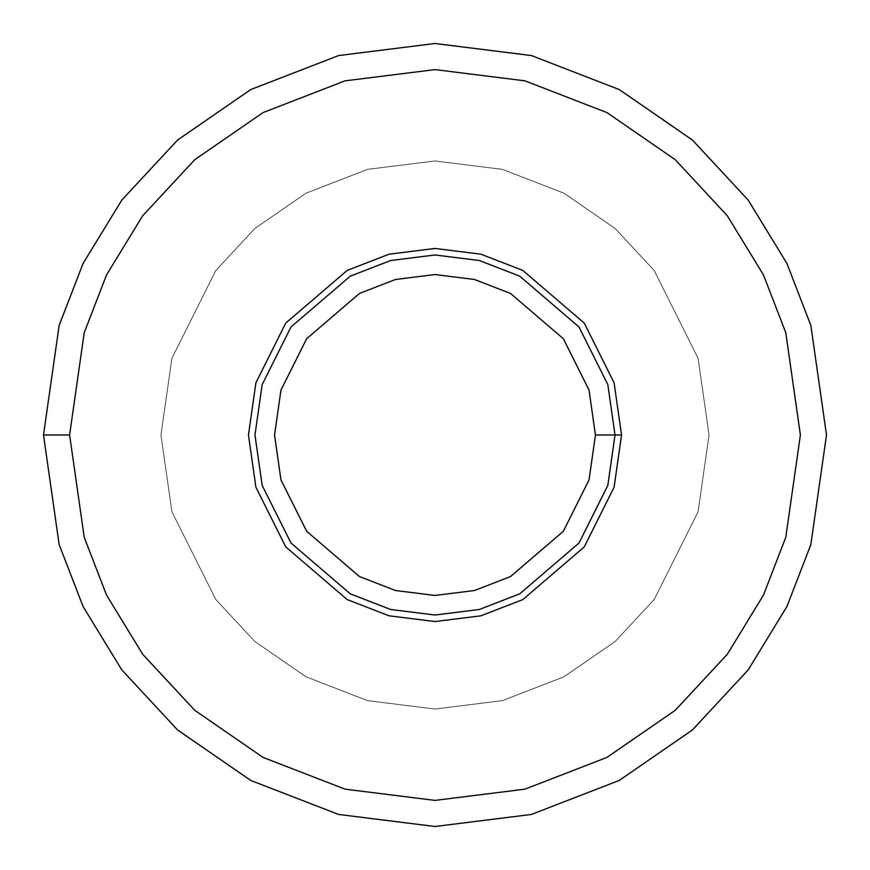 <?xml version="1.0" encoding="UTF-8"?>
<svg xmlns="http://www.w3.org/2000/svg" width="870" height="870" viewBox="0 0 870 870"><rect width="100%" height="100%" fill="white"/><g stroke="black" fill="none" stroke-linecap="round" stroke-linejoin="round"><path stroke-width="0.65" stroke-dasharray="4.35 3.26" d="M43.5 435L59.16 544.62L83.085 606.553L121.8 669.9L177.578 729.963L250.767 780.444L338.626 814.45L435 826.5L531.374 814.45L619.233 780.444L692.422 729.963L748.2 669.9L786.915 606.553L810.84 544.62L826.5 435L810.84 325.38L786.915 263.447L748.2 200.1L692.422 140.037L619.233 89.556L531.374 55.549L435 43.5L338.626 55.549L250.767 89.556L177.578 140.037L121.8 200.1L83.085 263.447L59.16 325.38L43.5 435L59.16 325.38L83.085 263.447L121.8 200.1L177.578 140.037L250.767 89.556L338.626 55.549L435 43.5L531.374 55.549L619.233 89.556L692.422 140.037L748.2 200.1L786.915 263.447L810.84 325.38L826.5 435L810.84 544.62L786.915 606.553L748.2 669.9L692.422 729.963L619.233 780.444L531.374 814.45L435 826.5L338.626 814.45L250.767 780.444L177.578 729.963L121.8 669.9L83.085 606.553L59.16 544.62L43.5 435M160.95 435L171.912 511.734L215.76 599.43L254.801 641.473L306.033 676.806L367.542 700.622L435 709.05L502.458 700.622L563.967 676.806L615.199 641.473L654.24 599.43L698.088 511.734L709.05 435L698.088 358.266L654.24 270.57L615.199 228.527L563.967 193.194L502.458 169.378L435 160.95L367.542 169.378L306.033 193.194L254.801 228.527L215.76 270.57L171.912 358.266L160.95 435L171.912 358.266L215.76 270.57L254.801 228.527L306.033 193.194L367.542 169.378L435 160.95L502.458 169.378L563.967 193.194L615.199 228.527L654.24 270.57L698.088 358.266L709.05 435L698.088 511.734L654.24 599.43L615.199 641.473L563.967 676.806L502.458 700.622L435 709.05L367.542 700.622L306.033 676.806L254.801 641.473L215.76 599.43L171.912 511.734L160.95 435L171.912 511.734L215.76 599.43L254.801 641.473L306.033 676.806L367.542 700.622L435 709.05L502.458 700.622L563.967 676.806L615.199 641.473L654.24 599.43L698.088 511.734L709.05 435L698.088 358.266L654.24 270.57L615.199 228.527L563.967 193.194L502.458 169.378L435 160.95L367.542 169.378L306.033 193.194L254.801 228.527L215.76 270.57L171.912 358.266L160.95 435L171.912 358.266L215.76 270.57L254.801 228.527L306.033 193.194L367.542 169.378L435 160.95L502.458 169.378L563.967 193.194L615.199 228.527L654.24 270.57L698.088 358.266L709.05 435L698.088 511.734L654.24 599.43L615.199 641.473L563.967 676.806L502.458 700.622L435 709.05L367.542 700.622L306.033 676.806L254.801 641.473L215.76 599.43L171.912 511.734L160.95 435M595.45 435L589.033 479.925L563.358 531.265L510.505 576.571L474.498 590.512L435 595.45L395.502 590.512L359.495 576.571L306.642 531.265L280.966 479.925L274.55 435L280.966 390.075L306.642 338.734L359.495 293.429L395.502 279.487L435 274.55L474.498 279.487L510.505 293.429L563.358 338.734L589.033 390.075L595.45 435L589.033 390.075L563.358 338.734L510.505 293.429L474.498 279.487L435 274.55L395.502 279.487L359.495 293.429L306.642 338.734L280.966 390.075L274.55 435L280.966 479.925L306.642 531.265L359.495 576.571L395.502 590.512L435 595.45L474.498 590.512L510.505 576.571L563.358 531.265L589.033 479.925L595.45 435L615.025 435L607.825 485.406L579.018 543.01L519.716 593.84L479.316 609.489L435 615.025L390.684 609.489L350.284 593.84L290.982 543.01L262.174 485.406L254.975 435L262.174 384.594L290.982 326.989L350.284 276.16L390.684 260.511L435 254.975L479.316 260.511L519.716 276.16L579.018 326.989L607.825 384.594L615.025 435L595.45 435"/><path stroke-width="1.3" d="M69.6 435L84.216 537.312L106.553 595.123L142.68 654.24L194.739 710.301L263.044 757.411L345.053 789.155L435 800.4L524.947 789.155L606.955 757.411L675.261 710.301L727.32 654.24L763.447 595.123L785.784 537.312L800.4 435L785.784 332.688L763.447 274.876L727.32 215.76L675.261 159.699L606.955 112.589L524.947 80.845L435 69.6L345.053 80.845L263.044 112.589L194.739 159.699L142.68 215.76L106.553 274.876L84.216 332.688L69.6 435L84.216 332.688L106.553 274.876L142.68 215.76L194.739 159.699L263.044 112.589L345.053 80.845L435 69.6L524.947 80.845L606.955 112.589L675.261 159.699L727.32 215.76L763.447 274.876L785.784 332.688L800.4 435L785.784 537.312L763.447 595.123L727.32 654.24L675.261 710.301L606.955 757.411L524.947 789.155L435 800.4L345.053 789.155L263.044 757.411L194.739 710.301L142.68 654.24L106.553 595.123L84.216 537.312L69.6 435L43.5 435L59.16 325.38L83.085 263.447L121.8 200.1L177.578 140.037L250.767 89.556L338.626 55.549L435 43.5L531.374 55.549L619.233 89.556L692.422 140.037L748.2 200.1L786.915 263.447L810.84 325.38L826.5 435L810.84 544.62L786.915 606.553L748.2 669.9L692.422 729.963L619.233 780.444L531.374 814.45L435 826.5L338.626 814.45L250.767 780.444L177.578 729.963L121.8 669.9L83.085 606.553L59.16 544.62L43.5 435L59.16 544.62L83.085 606.553L121.8 669.9L177.578 729.963L250.767 780.444L338.626 814.45L435 826.5L531.374 814.45L619.233 780.444L692.422 729.963L748.2 669.9L786.915 606.553L810.84 544.62L826.5 435L810.84 325.38L786.915 263.447L748.2 200.1L692.422 140.037L619.233 89.556L531.374 55.549L435 43.5L338.626 55.549L250.767 89.556L177.578 140.037L121.8 200.1L83.085 263.447L59.16 325.38L43.5 435L69.6 435M621.55 435L614.089 487.233L584.238 546.925L522.783 599.604L480.925 615.808L435 621.55L389.075 615.808L347.217 599.604L285.762 546.925L255.91 487.233L248.45 435L255.91 382.767L285.762 323.074L347.217 270.396L389.075 254.192L435 248.45L480.925 254.192L522.783 270.396L584.238 323.074L614.089 382.767L621.55 435L614.089 382.767L584.238 323.074L522.783 270.396L480.925 254.192L435 248.45L389.075 254.192L347.217 270.396L285.762 323.074L255.91 382.767L248.45 435L255.91 487.233L285.762 546.925L347.217 599.604L389.075 615.808L435 621.55L480.925 615.808L522.783 599.604L584.238 546.925L614.089 487.233L621.55 435L595.45 435L589.033 390.075L563.358 338.734L510.505 293.429L474.498 279.487L435 274.55L395.502 279.487L359.495 293.429L306.642 338.734L280.966 390.075L274.55 435L280.966 479.925L306.642 531.265L359.495 576.571L395.502 590.512L435 595.45L474.498 590.512L510.505 576.571L563.358 531.265L589.033 479.925L595.45 435L589.033 479.925L563.358 531.265L510.505 576.571L474.498 590.512L435 595.45L395.502 590.512L359.495 576.571L306.642 531.265L280.966 479.925L274.55 435L280.966 390.075L306.642 338.734L359.495 293.429L395.502 279.487L435 274.55L474.498 279.487L510.505 293.429L563.358 338.734L589.033 390.075L595.45 435L621.55 435M615.025 435L607.825 384.594L579.018 326.989L519.716 276.16L479.316 260.511L435 254.975L390.684 260.511L350.284 276.16L290.982 326.989L262.174 384.594L254.975 435L262.174 485.406L290.982 543.01L350.284 593.84L390.684 609.489L435 615.025L479.316 609.489L519.716 593.84L579.018 543.01L607.825 485.406L615.025 435"/></g></svg>
